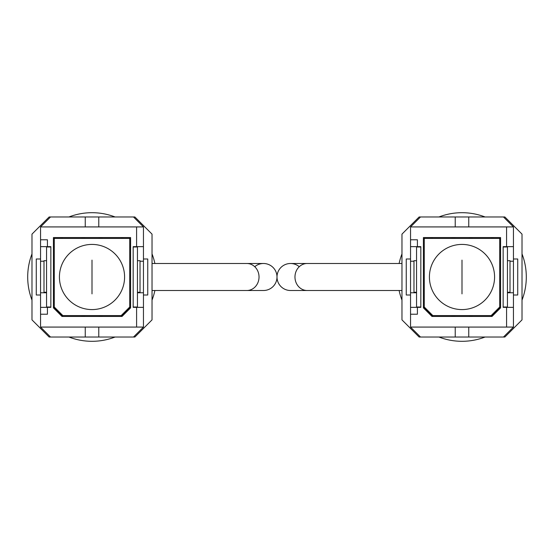 <?xml version="1.0" encoding="UTF-8"?>
<svg xmlns="http://www.w3.org/2000/svg" width="554" height="554" viewBox="0 0 554 554"><rect width="100%" height="100%" fill="white"/><g stroke="black" fill="none" stroke-linecap="round" stroke-linejoin="round"><path stroke-width="0.83" d="M254.743 266.716A13.504 13.504 0 0 1 277 277A13.504 13.504 0 0 0 263.496 263.496L152.031 263.496M246.842 263.496A13.504 12.188 -90 0 1 259.03 277A13.504 12.188 -90 0 1 246.842 290.504L263.496 290.504A13.504 13.504 0 0 0 277 277A13.504 13.504 0 0 1 263.496 290.504A13.504 13.504 0 0 0 277 277A13.504 13.504 0 0 1 290.504 263.496A13.504 13.504 0 0 0 277 277A13.504 13.504 0 0 0 290.504 290.504A13.504 13.504 0 0 1 277 277A13.504 13.504 0 0 1 299.257 266.716M493.365 238.414A49.728 49.728 0 0 0 492.284 237.555A49.728 49.728 0 0 1 493.365 238.414M399.115 263.496A64.306 64.306 0 0 1 401.969 253.912M438.906 216.981A64.306 64.306 0 0 1 485.082 216.981M522.013 253.912A64.306 64.306 0 0 1 522.013 300.088M485.082 337.019A64.306 64.306 0 0 1 438.906 337.019M401.969 300.088A64.306 64.306 0 0 1 399.115 290.504M468.753 216.981L420.493 216.981L410.542 226.925L513.44 226.925L503.489 216.981L468.753 216.981L468.753 226.925M513.44 327.075L506.578 327.075L506.578 307.352L513.44 307.352L513.44 327.075L503.489 337.019L468.753 337.019L468.753 327.075M506.578 327.075L410.542 327.075L420.493 337.019L455.229 337.019L455.229 327.075M423.408 237.555L423.408 307.865L431.981 316.445L492 316.445L500.574 307.865L500.574 237.555L423.408 237.555M417.404 307.352L410.542 307.352L410.542 246.648L420.832 246.648L420.832 307.352L417.404 307.352L417.404 314.215L410.542 314.215L410.542 327.075M417.404 246.648L417.404 239.785L410.542 239.785L410.542 226.925M410.542 307.352L410.542 314.215M410.542 246.648L410.542 239.785M513.44 307.352L513.44 246.648L503.15 246.648L503.15 307.352L506.578 307.352M506.578 246.648L506.578 226.925M420.493 216.981L419.122 216.981L401.969 234.127L401.969 319.873L419.122 337.019L420.493 337.019M503.489 337.019L504.867 337.019L522.013 319.873L522.013 234.127L504.867 216.981L503.489 216.981M513.44 226.925L513.44 246.648M410.542 295.005L406.255 295.005L406.255 258.995L410.542 258.995M513.44 295.005L517.727 295.005L517.727 258.995L513.44 258.995M510.005 261.225L513.44 261.225M507.436 292.775L513.44 292.775M416.546 292.775L410.542 292.775M413.976 261.225L410.542 261.225M455.229 337.019L468.753 337.019M455.229 216.981L455.229 226.925M461.994 293.89L461.994 260.11L461.994 293.89M461.994 309.582A32.582 32.582 0 0 0 494.577 277A32.582 32.582 0 0 0 461.994 244.418A32.582 32.582 0 0 0 429.412 277A32.582 32.582 0 0 0 461.994 309.582M503.15 307.013L507.436 307.013L507.436 246.648M499.722 307.013L499.722 238.414L424.267 238.414L424.267 307.013L432.84 315.586L491.142 315.586L499.722 307.013L500.574 307.013L491.142 316.445M423.408 238.414L424.267 238.414M499.722 238.414L500.574 238.414M507.436 246.987L503.15 246.987M500.574 246.987L499.722 246.987M424.267 246.987L423.408 246.987M420.832 246.987L416.546 246.987L416.546 307.013L420.832 307.013M432.84 316.445L423.408 307.013L424.267 307.013M416.546 260.705L413.976 260.705L413.976 292.263L416.546 292.263M507.436 260.705L510.005 260.705L510.005 292.263L507.436 292.263M455.333 316.445A39.999 39.999 0 0 1 451.448 315.586M451.448 238.414A39.999 39.999 0 0 1 455.333 237.555M431.698 237.555A49.728 49.728 0 0 0 430.617 238.414M468.649 237.555A39.999 39.999 0 0 1 472.541 238.414M472.541 315.586A39.999 39.999 0 0 1 468.649 316.445M432.84 237.555L431.981 238.414M492 238.414L491.142 237.555M98.771 216.981L50.511 216.981L40.56 226.925L143.458 226.925L133.507 216.981L98.771 216.981L98.771 226.925M143.458 327.075L136.596 327.075L136.596 307.352L143.458 307.352L143.458 327.075L133.507 337.019L98.771 337.019L98.771 327.075M136.596 327.075L40.56 327.075L50.511 337.019L85.247 337.019L85.247 327.075M53.426 237.555L53.426 307.865L62 316.445L122.018 316.445L130.592 307.865L130.592 237.555L53.426 237.555M47.422 307.352L40.56 307.352L40.56 246.648L50.85 246.648L50.85 307.352L47.422 307.352L47.422 314.215L40.56 314.215L40.56 327.075M47.422 246.648L47.422 239.785L40.56 239.785L40.56 226.925M40.56 307.352L40.56 314.215M40.56 246.648L40.56 239.785M143.458 307.352L143.458 246.648L133.168 246.648L133.168 307.352L136.596 307.352M136.596 246.648L136.596 226.925M50.511 216.981L49.133 216.981L31.987 234.127L31.987 319.873L49.133 337.019L50.511 337.019M133.507 337.019L134.878 337.019L152.031 319.873L152.031 234.127L134.878 216.981L133.507 216.981M143.458 226.925L143.458 246.648M40.56 295.005L36.273 295.005L36.273 258.995L40.56 258.995M143.458 295.005L147.745 295.005L147.745 258.995L143.458 258.995M140.023 261.225L143.458 261.225M137.454 292.775L143.458 292.775M46.564 292.775L40.56 292.775M43.995 261.225L40.56 261.225M85.247 337.019L98.771 337.019M85.247 216.981L85.247 226.925M92.006 293.89L92.006 260.11L92.006 293.89M92.006 309.582A32.582 32.582 0 0 0 124.588 277A32.582 32.582 0 0 0 92.006 244.418A32.582 32.582 0 0 0 59.423 277A32.582 32.582 0 0 0 92.006 309.582M133.168 307.013L137.454 307.013L137.454 246.648M129.733 307.013L129.733 238.414L54.278 238.414L54.278 307.013L62.858 315.586L121.16 315.586L129.733 307.013L130.592 307.013L121.16 316.445M53.426 238.414L54.278 238.414M129.733 238.414L130.592 238.414M137.454 246.987L133.168 246.987M130.592 246.987L129.733 246.987M54.278 246.987L53.426 246.987M50.85 246.987L46.564 246.987L46.564 307.013L50.85 307.013M62.858 316.445L53.426 307.013L54.278 307.013M46.564 260.705L43.995 260.705L43.995 292.263L46.564 292.263M137.454 260.705L140.023 260.705L140.023 292.263L137.454 292.263M85.351 316.445A39.999 39.999 0 0 1 81.459 315.586M81.459 238.414A39.999 39.999 0 0 1 85.351 237.555M61.716 237.555A49.728 49.728 0 0 0 60.635 238.414M123.383 238.414A49.728 49.728 0 0 0 122.302 237.555A49.728 49.728 0 0 1 123.383 238.414M98.667 237.555A39.999 39.999 0 0 1 102.552 238.414M102.552 315.586A39.999 39.999 0 0 1 98.667 316.445M62.858 237.555L62 238.414M122.018 238.414L121.16 237.555M31.987 300.088A64.306 64.306 0 0 1 31.987 253.912M68.918 216.981A64.306 64.306 0 0 1 115.093 216.981M152.031 253.912A64.306 64.306 0 0 1 154.885 263.496M154.885 290.504A64.306 64.306 0 0 1 152.031 300.088M115.093 337.019A64.306 64.306 0 0 1 68.918 337.019M277 277A13.504 13.504 0 0 0 290.504 290.504L307.158 290.504A13.504 12.188 -90 0 1 294.97 277A13.504 12.188 -90 0 1 307.158 263.496L401.969 263.496M246.842 290.504L152.031 290.504M307.158 290.504L401.969 290.504M307.158 263.496L290.504 263.496"/></g></svg>
